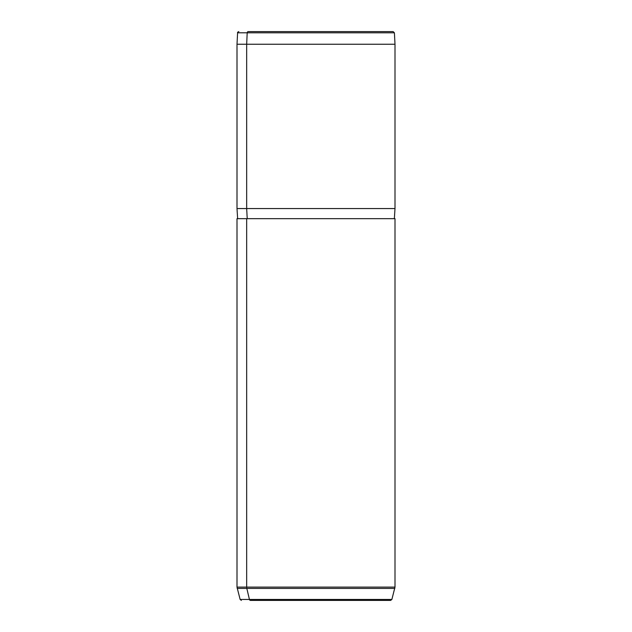 <?xml version="1.0" encoding="UTF-8"?>
<svg xmlns="http://www.w3.org/2000/svg" width="632" height="632" viewBox="0 0 632 632"><rect width="100%" height="100%" fill="white"/><g stroke="black" fill="none" stroke-linecap="round" stroke-linejoin="round"><path stroke-width="0.95" d="M383.695 31.6L248.305 31.6A1.264 1.106 90 0 0 247.199 32.801L237.6 32.801L247.199 32.801A1.264 1.106 -90 0 1 248.305 31.6L393.136 31.6L394.4 32.801L247.199 32.801L246.67 44.24L237 44.24L246.67 44.24L247.199 32.801L394.4 32.801L395 44.24L246.67 44.24L246.67 208.56L237 208.56L246.67 208.56L246.67 44.24L395 44.24L395 208.56L246.67 208.56L247.223 218.672L246.67 208.56L395 208.56L394.368 218.672M385.33 218.672L246.67 218.672L395 218.672L395 587.096L246.67 587.096L246.67 218.672L246.67 587.096L237 587.096L246.67 587.096A5.056 4.44 90 0 0 246.82 588.4L394.826 588.4L246.82 588.4L249.427 599.46L391.864 599.46L249.427 599.46A1.264 1.106 90 0 0 250.493 600.4A1.264 1.106 -90 0 1 249.427 599.46L246.82 588.4L237.174 588.4L246.82 588.4A5.056 4.44 -90 0 1 246.67 587.096L395 587.096L391.864 599.46L390.647 600.4L250.493 600.4L381.507 600.4M246.67 218.672L237 218.672L237 587.096L240.136 599.46L249.427 599.46L240.136 599.46L241.353 600.4M237.632 218.672L237 208.56L237 44.24L237.6 32.801C237.324 32.493 237.743 32.09 238.864 31.6"/></g></svg>
